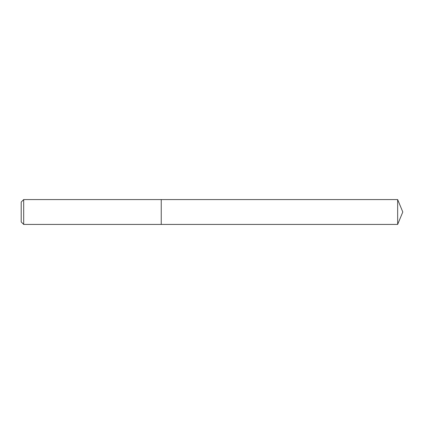<?xml version="1.0" encoding="UTF-8"?>
<svg xmlns="http://www.w3.org/2000/svg" width="424" height="424" viewBox="0 0 424 424"><rect width="100%" height="100%" fill="white"/><g stroke="black" fill="none" stroke-linecap="round" stroke-linejoin="round"><path stroke-width="0.64" d="M23.686 199.572L23.686 224.429L161.237 224.429L161.237 199.572L23.686 199.572L21.2 202.057L21.2 221.943L23.686 224.429M161.237 199.572L161.237 224.429L397.654 224.429L397.654 199.572L161.237 199.572M397.654 199.572L402.8 212L397.654 224.429"/></g></svg>
